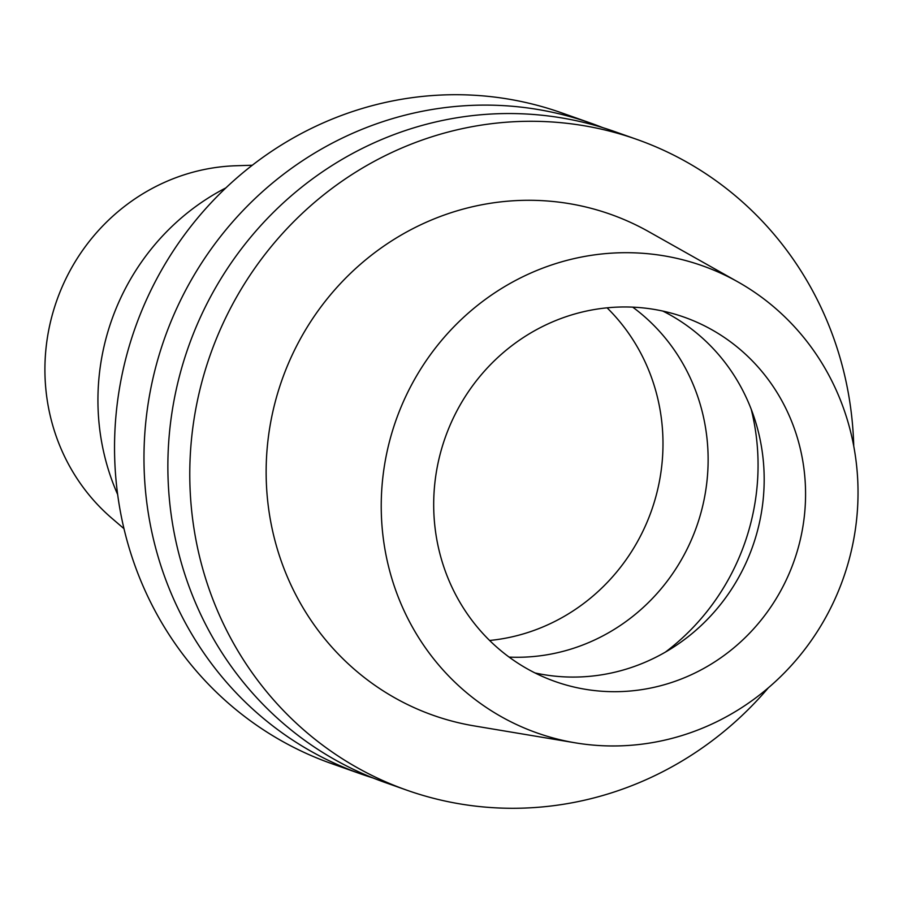 <?xml version="1.0" encoding="UTF-8"?>
<svg xmlns="http://www.w3.org/2000/svg" width="903" height="903" viewBox="0 0 903 903"><rect width="100%" height="100%" fill="white"/><g stroke="black" fill="none" stroke-linecap="round" stroke-linejoin="round"><path stroke-width="1.35" d="M601.974 745.697A247.783 237.218 -70.6 0 1 575.301 742.83A247.783 237.218 -70.6 0 1 383.256 473.928A247.783 237.218 -70.6 0 1 637.292 252.964A247.783 237.218 -70.6 0 1 738.044 281.984A247.783 237.218 -70.6 0 1 847.601 565.007A247.783 237.218 -70.6 0 1 601.974 745.697M605.857 691.484A193.265 185.013 109.4 0 0 801.345 534.971A193.265 185.013 109.4 0 0 683.989 317.1A193.265 185.013 109.4 0 0 633.409 307.178A193.265 185.013 109.4 0 0 437.921 463.679A193.265 185.013 109.4 0 0 555.277 681.562A193.265 185.013 109.4 0 0 605.857 691.484M738.044 281.984L648.805 231.71A265.73 254.398 109.4 0 0 540.75 200.579A265.73 254.398 109.4 0 0 268.315 437.537A265.73 254.398 109.4 0 0 474.278 725.922L575.301 742.83M768.374 687.793A345.104 330.385 -70.6 0 1 497.214 807.914A345.104 330.385 -70.6 0 1 406.903 790.204A345.104 330.385 -70.6 0 1 197.328 401.135A345.104 330.385 -70.6 0 1 546.417 121.657A345.104 330.385 -70.6 0 1 636.728 139.367A345.104 330.385 -70.6 0 1 853.741 446.071M636.728 139.367L614.819 131.635A345.104 330.385 109.4 0 0 524.496 113.913A345.104 330.385 109.4 0 0 175.419 393.392A345.104 330.385 109.4 0 0 384.983 782.461L406.903 790.204M373.12 778.002A345.104 330.385 -70.6 0 1 361.098 774.029A345.104 330.385 -70.6 0 1 151.523 384.96A345.104 330.385 -70.6 0 1 500.601 105.482A345.104 330.385 -70.6 0 1 590.923 123.192A345.104 330.385 -70.6 0 1 602.786 127.65M590.923 123.192L561.485 112.796A345.104 330.385 109.4 0 0 471.163 95.086A345.104 330.385 109.4 0 0 122.086 374.564A345.104 330.385 109.4 0 0 331.661 763.633L361.098 774.029M225.931 187.858A231.913 222.014 109.4 0 0 117.65 494.494M123.971 528.661L111.859 518.266A199.405 190.894 -70.6 0 1 56.765 300.564A199.405 190.894 -70.6 0 1 236.36 165.734L252.298 165.249M662.836 311.072A193.265 185.013 -70.6 0 1 757.29 531.528A193.265 185.013 -70.6 0 1 564.465 676.866A193.265 185.013 -70.6 0 1 535.039 672.961M509.123 657.102A193.265 185.013 109.4 0 0 696.642 526.528A193.265 185.013 109.4 0 0 632.71 307.144M607.076 307.833A193.265 185.013 -70.6 0 1 651.503 510.579A193.265 185.013 -70.6 0 1 489.607 640.475M751.217 409.273A226.393 216.731 -70.6 0 1 665.488 652.045"/></g></svg>
